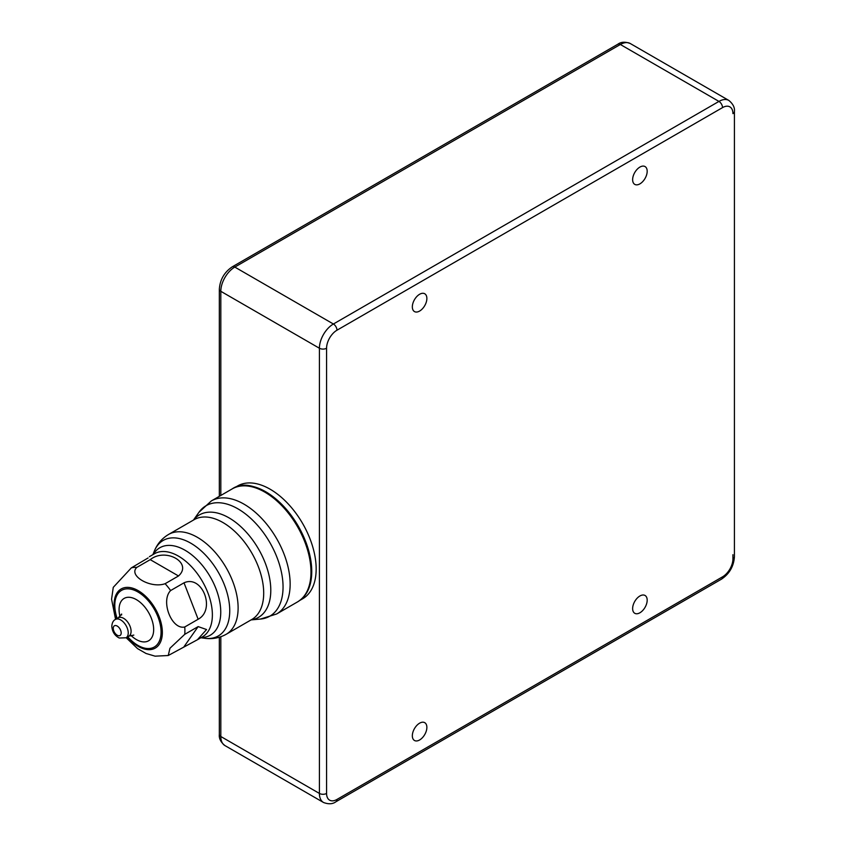 <?xml version="1.0" encoding="UTF-8"?>
<svg xmlns="http://www.w3.org/2000/svg" width="846" height="846" viewBox="0 0 846 846"><rect width="100%" height="100%" fill="white"/><g stroke="black" fill="none" stroke-linecap="round" stroke-linejoin="round"><path stroke-width="1.27" d="M117.16 618.447A32.708 18.887 60 0 1 114.802 605.334A32.708 18.887 60 0 1 116.325 596.673A32.708 18.887 60 0 1 142.128 594.844A32.708 18.887 60 0 1 161.068 632.036A32.708 18.887 60 0 1 146.189 648.406A32.708 18.887 60 0 1 127.757 636.795M113.258 628.356A5.605 3.236 60 0 1 114.422 625.786A5.605 3.236 60 0 1 118.736 627.288A5.605 3.236 60 0 1 121.19 632.935A5.605 3.236 60 0 1 120.026 635.494A5.605 3.236 60 0 1 115.701 633.992A5.605 3.236 60 0 1 113.258 628.356M198.144 619.251C215.984 609.691 202.268 574.434 184.016 582.82L198.144 619.251L184.756 626.981C171.675 630.08 160.349 600.946 170.628 590.55L184.016 582.82M178.506 575.967C193.078 562.971 165.679 547.193 150.228 559.65L178.506 575.967L165.118 583.698C150.704 588.869 127.894 575.65 136.851 567.38L150.228 559.65M115.564 619.367L111.577 599.19L113.269 587.346L131.342 567.867L148.082 557.958M184.756 626.981A47.979 27.707 60 0 1 184.904 630.735A47.979 27.707 60 0 1 184.756 634.32L169.951 648.248L168.248 655.513L197.372 639.766L206.561 629.54L198.144 626.6L184.016 646.704M184.756 634.32L198.144 626.6M146.189 648.406L146.21 648.406A32.73 18.898 -120 0 0 161.089 632.036A32.73 18.898 -120 0 0 142.149 594.823A32.73 18.898 -120 0 0 116.325 596.663L116.325 596.673M235.971 487.159A65.121 37.594 60 0 1 285.081 507.875A65.121 37.594 60 0 1 311.751 571.494A65.121 37.594 60 0 1 300.859 599.55M234.564 487.708L237.557 485.974A65.121 37.594 60 0 1 287.735 503.423A65.121 37.594 60 0 1 316.161 568.956A65.121 37.594 60 0 1 302.667 598.767L299.685 600.491M419.605 311.064A10.279 5.933 120 0 0 426.321 302.001A10.279 5.933 120 0 0 424.745 293.763A10.279 5.933 120 0 0 419.605 294.271A10.279 5.933 120 0 0 412.89 303.333A10.279 5.933 120 0 0 414.466 311.571A10.279 5.933 120 0 0 419.605 311.064M639.904 183.868A10.279 5.933 120 0 0 646.63 174.805A10.279 5.933 120 0 0 645.054 166.567A10.279 5.933 120 0 0 639.904 167.085A10.279 5.933 120 0 0 633.189 176.137A10.279 5.933 120 0 0 634.764 184.375A10.279 5.933 120 0 0 639.904 183.868M419.605 739.975A10.279 5.933 120 0 0 426.321 730.912A10.279 5.933 120 0 0 424.745 722.674A10.279 5.933 120 0 0 419.605 723.182A10.279 5.933 120 0 0 412.89 732.245A10.279 5.933 120 0 0 414.466 740.483A10.279 5.933 120 0 0 419.605 739.975M639.904 612.779A10.279 5.933 120 0 0 646.63 603.716A10.279 5.933 120 0 0 645.054 595.478A10.279 5.933 120 0 0 639.904 595.986A10.279 5.933 120 0 0 633.189 605.049A10.279 5.933 120 0 0 634.764 613.287A10.279 5.933 120 0 0 639.904 612.779M115.447 619.431L118.303 617.792A10.596 6.112 60 0 1 126.466 620.626A10.596 6.112 60 0 1 131.088 631.285A10.596 6.112 60 0 1 128.888 636.139L126.043 637.778L119.286 638.021C114.781 635.737 112.285 631.835 111.799 626.315C112.084 622.741 113.301 620.446 115.447 619.431A10.596 6.112 60 0 1 123.611 622.275A10.596 6.112 60 0 1 128.232 632.935A10.596 6.112 60 0 1 126.043 637.778M119.984 616.523A24.46 14.118 60 0 1 119.075 609.606A24.46 14.118 60 0 1 136.365 599.624A24.46 14.118 60 0 1 153.665 629.572A24.46 14.118 60 0 1 130.823 635.304M116.695 618.712A34.126 19.701 60 0 1 114.083 604.594A34.126 19.701 60 0 1 138.215 590.656A34.126 19.701 60 0 1 162.347 632.448A34.126 19.701 60 0 1 127.291 637.059M165.118 583.698A47.979 27.707 60 0 1 170.628 590.55M131.342 567.867A47.979 27.707 60 0 1 136.851 567.38M297.464 601.95C306.559 596.345 311.18 586.215 311.349 571.558C313.358 527.174 259.341 469.974 232.195 488.893A65.269 37.689 60 0 1 282.49 506.384A65.269 37.689 60 0 1 310.979 572.065A65.269 37.689 60 0 1 297.464 601.95L276.621 613.985L260.568 619.039A63.767 36.812 60 0 0 283.05 586.965A63.767 36.812 60 0 0 249.665 517.403A63.767 36.812 60 0 0 198.947 512.306L211.352 500.927A65.269 37.689 60 0 1 261.657 518.408A65.269 37.689 60 0 1 290.146 584.1A65.269 37.689 60 0 1 276.621 613.985M193.533 520.026A59.146 34.147 60 0 1 240.518 526.381A59.146 34.147 60 0 1 270.794 590.265A59.146 34.147 60 0 1 251.167 619.864M168.544 534.461L194.125 519.687A57.634 33.28 60 0 1 238.54 535.127A57.634 33.28 60 0 1 263.698 593.131A57.634 33.28 60 0 1 251.759 619.515L226.178 634.288C219.474 638.011 212.293 639.343 204.669 638.275A55.138 31.831 60 0 0 229.742 610.696A55.138 31.831 60 0 0 197.827 548.007A55.138 31.831 60 0 0 154.332 551.095C157.229 543.957 161.967 538.405 168.544 534.461A57.634 33.28 60 0 1 212.959 549.9A57.634 33.28 60 0 1 238.117 607.904A57.634 33.28 60 0 1 226.178 634.288M153.221 554.458A50.485 29.145 60 0 1 193.353 556.171A50.485 29.145 60 0 1 220.753 612.081A50.485 29.145 60 0 1 201.2 637.556M149.404 556.657L154.458 553.739A47.979 27.707 60 0 1 191.429 566.598A47.979 27.707 60 0 1 212.378 614.883A47.979 27.707 60 0 1 202.437 636.848L197.372 639.766M220.817 636.752L220.817 736.506A19.786 11.421 120 0 0 224.909 745.559C220.732 742.143 218.871 738.442 219.336 734.434L219.336 637.239M326.577 348.235A5.065 2.929 180 0 1 319.407 348.235A19.786 11.421 -60 0 1 333.398 324.007A5.065 2.929 60 0 1 336.983 330.204A14.72 8.502 120 0 0 326.577 348.235L326.577 793.432A5.065 2.929 180 0 1 319.407 793.432L220.817 736.506A5.065 2.929 180 0 1 219.336 734.434M219.336 289.247C220.002 279.666 224.317 272.2 232.269 266.828A5.065 2.929 -120 0 1 234.807 267.082L333.398 324.007L718.952 101.414L620.351 44.489A5.065 2.929 -120 0 0 617.823 44.235C621.006 41.845 625.152 41.602 630.238 43.506A19.786 11.421 120 0 0 620.351 44.489L234.807 267.082A19.786 11.421 120 0 0 220.817 291.31A5.065 2.929 180 0 1 219.336 289.247L219.336 496.316M224.909 745.559L323.51 802.484A19.786 11.421 -60 0 1 319.407 793.432L319.407 348.235L220.817 291.31L220.817 495.46M326.577 793.432A14.72 8.502 120 0 0 336.983 799.438L722.526 576.845A5.065 2.929 60 0 1 721.479 579.161C729.442 573.8 733.757 566.323 734.423 556.753A5.065 2.929 180 0 1 732.943 558.815L732.943 554.68M722.526 576.845A14.72 8.502 120 0 0 732.943 558.815M734.423 556.753L734.423 111.556A5.065 2.929 180 0 1 732.943 113.628A14.72 8.502 120 0 0 722.526 107.611L336.983 330.204M336.983 799.438A5.065 2.929 60 0 1 335.936 801.754L721.479 579.161M734.423 111.556C734.899 107.601 733.038 103.889 728.84 100.431A19.786 11.421 -60 0 0 718.952 101.414A5.065 2.929 60 0 1 722.526 107.611M118.303 617.792L121.655 614.048L121.581 615M133.805 635.103L128.888 636.139M168.248 655.513L155.082 656.168L146.041 653.482L137.56 648.618L126.16 637.715M232.195 488.893L211.352 500.927M193.459 520.068L198.947 512.306M251.103 619.907L260.568 619.039M152.883 554.648L154.332 551.095M200.862 637.757L204.669 638.275M232.269 266.828L617.823 44.235M323.51 802.484C328.555 804.398 332.7 804.155 335.936 801.754M630.238 43.506L728.84 100.431"/></g></svg>
